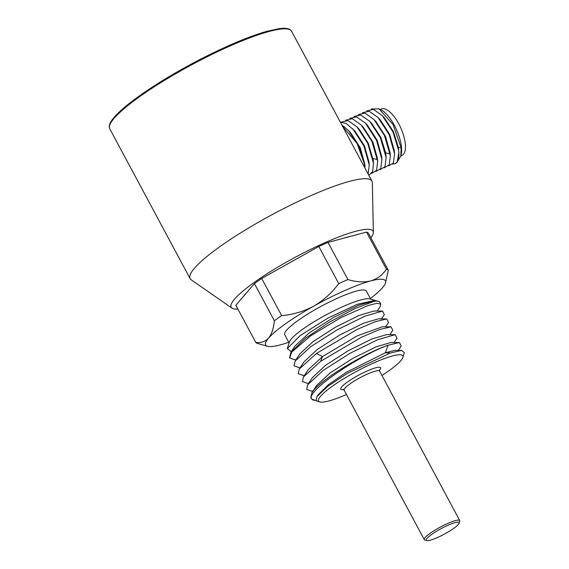 <?xml version="1.0" encoding="UTF-8"?>
<svg xmlns="http://www.w3.org/2000/svg" width="569" height="569" viewBox="0 0 569 569"><rect width="100%" height="100%" fill="white"/><g stroke="black" fill="none" stroke-linecap="round" stroke-linejoin="round"><path stroke-width="0.85" d="M371.258 108.992L378.933 108.821L393.122 124.568L401.195 147.976L398.364 147.3L398.869 152.584L397.119 162.257L395.149 163.708M378.94 108.807L380.846 109.76A27.682 11.031 66.1 0 1 401.472 147.215A27.682 11.031 66.1 0 1 401.024 155.351L400.768 156.283M398.144 160.373L400.775 156.226L401.195 147.976M392.759 164.071L395.163 163.708L396.856 162.378C398.713 160.01 399.296 155.963 398.606 150.237M237.899 309.088A80.521 13.756 -28.2 0 1 231.988 308.163L191.177 279.784A103.167 17.625 -28.2 0 1 190.11 278.625A103.167 17.625 -28.2 0 1 194.513 268.177A103.167 17.625 -28.2 0 1 310.19 195.949A103.167 17.625 -28.2 0 1 371.948 181.12A103.167 17.625 -28.2 0 1 372.332 182.656L373.378 232.351A80.521 13.756 -28.2 0 1 370.874 237.792M459.126 523.217L459.759 521.247A20.128 3.442 151.8 0 0 459.745 520.578A20.128 3.442 151.8 0 0 444.083 525.159A20.128 3.442 151.8 0 0 425.121 537.563A20.128 3.442 151.8 0 0 424.261 539.597A20.128 3.442 151.8 0 0 424.815 539.981L426.807 540.55A18.621 3.179 151.8 0 0 444.211 534.199A18.621 3.179 151.8 0 0 459.126 523.217A18.621 3.179 151.8 0 0 446.046 526.154A18.621 3.179 151.8 0 0 427.091 538.31A18.621 3.179 151.8 0 0 426.807 540.55M310.916 397.254L311.976 392.582L312.808 391.408C321.542 378.94 365.654 352.695 388.037 345.241L385.355 352.737L395.092 350.355L401.65 350.39L404.346 352.737L402.859 357.453A47.81 8.165 -28.2 0 1 400.789 360.703A47.81 8.165 -28.2 0 1 381.934 375.469M314.387 400.384L313.227 400.05A52.839 9.026 -28.2 0 1 311.833 399.139M388.044 345.234C360.234 354.992 304.465 391.863 311.833 399.132L310.838 397.283M289.593 357.631L290.93 352.211L305.233 338.413L329.501 322.104L355.426 308.334L374.238 301.257A52.839 9.026 -28.2 0 1 378.406 301.35A52.839 9.026 -28.2 0 1 379.85 302.352L380.775 304.074L376.891 303.284L368.136 305.489L340.589 317.794L310.596 335.874L291.719 352.069L289.735 357.951L294.322 359.594L296.1 359.608M377.247 311.03L380.149 306.606L380.768 304.074M291.228 351.763L287.359 348.562L300.219 335.554L327.936 318.078L357.517 304.223L374.978 300.411L375.889 300.83M374.018 300.845L358.513 305.261L333.711 317.374L309.323 332.858L294.977 346.059M287.309 348.548L289.401 341.983A46.295 7.909 -28.2 0 1 291.406 338.832A46.295 7.909 -28.2 0 1 331.457 312.082A46.295 7.909 -28.2 0 1 369.772 298.889L374.985 300.375M374.246 301.257L376.379 300.83L378.406 301.35M303.533 376.863L308.213 369.729L322.559 356.55L357.247 335.845L382.453 326.755M304.024 361.827L317.303 349.451L340.106 334.807L363.548 323.199L378.25 318.882L386.771 318.925M299.799 353.975L313.021 341.635L335.831 326.976L359.245 315.368L373.968 311.03M384.31 314.508L382.503 311.087L365.014 316.136L337.445 329.657L310.638 346.741L295.133 361.08L294.009 365.789L298.547 367.46L300.318 367.474M388.513 322.388L386.742 318.953L375.298 321.67L356.991 329.508L316.336 353.527L299.337 368.982L298.213 373.655L302.744 375.312L304.529 375.341M389.886 334.636L392.795 330.205L390.96 326.826L379.523 329.543L361.23 337.36L320.553 361.393L303.519 376.877L302.431 381.543L306.947 383.2L308.747 383.207M396.998 338.071L395.171 334.672L377.638 339.743L350.042 353.292L323.22 370.391L307.744 384.729L306.648 389.395L311.151 391.059L312.964 391.074M401.209 345.938L399.41 342.538L388.037 345.241M311.976 392.582L316.656 385.448L329.935 373.065L352.787 358.392L376.166 346.813L390.875 342.481L399.402 342.531M312.438 377.588L325.674 365.234L348.484 350.575L371.884 338.968L386.65 334.622M318.007 394.978L328.249 384.836L346.244 372.361L385.362 352.737L390.298 353L401.65 350.39M311.833 399.132L316.542 400.804M317.53 401.252L316.115 400.377L316.947 396.593L327.723 386.365L347.182 373.47L390.291 353M346.457 394.495A47.81 8.165 -28.2 0 1 319.87 401.949A47.81 8.165 -28.2 0 1 318.604 401.117A47.81 8.165 -28.2 0 1 360.291 369.43A47.81 8.165 -28.2 0 1 402.859 357.453M370.711 299.152L366.351 291.022A46.295 7.909 151.8 0 0 330.326 301.563A46.295 7.909 151.8 0 0 286.719 330.091A46.295 7.909 151.8 0 0 284.749 334.778L289.109 342.915M288.76 342.268A67.939 11.608 -28.2 0 1 280.432 344.864A67.939 11.608 -28.2 0 1 267.53 346.293A67.939 11.608 -28.2 0 1 268.575 338.121A67.939 11.608 -28.2 0 1 313.697 306.165A67.939 11.608 -28.2 0 1 370.668 280.944A67.939 11.608 -28.2 0 1 385.469 283.056A67.939 11.608 -28.2 0 1 382.524 287.679A67.939 11.608 -28.2 0 1 370.362 298.512M366.486 232.074A75.485 12.895 151.8 0 1 368.392 233.162L388.314 270.303A75.485 12.895 151.8 0 0 386.401 269.222L366.486 232.074L350.66 236.327A68.188 11.65 151.8 0 0 343.811 238.162L327.993 242.415A75.485 12.895 151.8 0 0 318.811 246.477L295.339 259.62A68.188 11.65 151.8 0 0 285.183 265.31L261.712 278.454A75.485 12.895 151.8 0 0 254.443 283.604L246.797 292.502A68.188 11.65 151.8 0 0 243.489 296.349L235.843 305.247L255.758 342.389A75.485 12.895 151.8 0 0 257.572 343.448A75.485 12.895 151.8 0 0 257.665 343.477M327.993 242.415L347.908 279.557C356.258 282.075 363.847 282.537 370.668 280.944C377.261 278.938 382.503 275.026 386.401 269.222M388.314 270.303L385.469 283.056M231.988 308.163A80.521 13.756 -28.2 0 1 234.592 299.095A80.521 13.756 -28.2 0 1 313.491 247.992A80.521 13.756 -28.2 0 1 373.378 232.351M343.491 126.93L344.124 126.652L348.641 130.721L359.224 146.902L364.843 165.181L357.126 143.473L342.574 126.332M342.033 125.336L344.096 126.638M347.303 135.152L357.503 154.178M373.214 160.195L368.143 142.933L359.117 129.163M368.982 161.966L364.43 145.799L354.942 131.055L346.172 123.437L340.326 122.143M364.708 163.794L360.22 147.691L350.724 132.933L348.641 130.706M368.783 175.216L372.638 171.603L373.463 163.232L367.645 143.125L357.012 126.901L348.114 120.607L341.343 122.065M368.157 174.05L369.231 164.982L363.904 146.027L352.844 128.836M371.685 173.381L376.543 170.458L377.681 161.319L371.884 141.29L361.294 125.109L352.367 118.729L345.554 120.194M364.843 165.181L363.186 164.782M380.12 169.647L384.978 166.724L386.123 157.627L385.704 152.905L380.803 137.328L371.777 123.558L369.694 121.304M375.917 171.504L380.761 168.566L381.891 159.377L381.657 156.368L377.091 140.194L367.602 125.45M377.368 158.189L372.88 142.086L363.385 127.328L361.301 125.102M386.123 157.627L380.305 137.52L369.672 121.297L360.774 115.002L354.003 116.46M381.891 159.377L376.564 140.422L365.504 123.231L356.578 116.873L349.786 118.309M384.345 167.777L389.203 164.854L390.348 155.714L384.544 135.685L373.954 119.504L365.028 113.124L358.214 114.589M398.869 152.584L398.364 147.3L393.464 131.724L384.438 117.954M388.577 165.899L393.421 162.954L394.559 153.772L394.317 150.764L389.751 134.59L380.263 119.846L378.193 117.627M390.035 152.584L385.54 136.482L376.045 121.723M398.599 150.237L392.973 131.916L382.332 115.692L373.435 109.397L366.664 110.848M394.559 153.772L389.224 134.817L378.172 117.627L369.238 111.268L362.446 112.705M400.853 155.956L401.906 155.493A25.413 10.128 -113.9 0 0 403.449 154.32A25.413 10.128 -113.9 0 0 399.879 125.998A25.413 10.128 -113.9 0 0 381.33 109.013L380.284 109.476M346.948 134.504L358.79 156.575M243.489 296.349L246.797 292.502M295.339 259.62L285.183 265.31M350.66 236.327L343.811 238.162M255.758 342.389C260.943 343.107 265.218 341.685 268.575 338.121C271.705 334.145 273.632 328.356 274.358 320.752L254.443 283.604M261.712 278.454L281.634 315.603A75.485 12.895 151.8 0 0 274.358 320.752M281.634 315.603C292.943 314.671 303.633 311.528 313.697 306.165C323.526 300.389 331.869 292.871 338.726 283.618L318.811 246.477M347.908 279.557A75.485 12.895 151.8 0 0 338.726 283.618M371.948 181.12L291.577 31.238A103.167 17.625 151.8 0 0 229.826 46.061A103.167 17.625 151.8 0 0 109.739 128.736L190.11 278.625M316.328 353.52L322.559 356.55L320.553 361.393M343.619 389.552A22.646 3.869 -28.2 0 1 341.706 386.856A22.646 3.869 -28.2 0 1 367.503 370.824A22.646 3.869 -28.2 0 1 379.395 370.369M378.854 370.696L379.452 369.893L379.608 371.123A20.128 3.442 151.8 0 0 363.947 375.704A20.128 3.442 151.8 0 0 344.985 388.108A20.128 3.442 151.8 0 0 344.124 390.149L343.185 389.338L344.188 389.288M229.072 45.52A102.157 17.454 151.8 0 0 109.917 124.625M377.503 159.576L373.044 158.509L373.278 161.447M390.163 153.971L385.704 152.905L385.938 155.842M376.379 300.83L374.018 300.816M294.97 346.052L290.93 352.211M385.675 326.762L388.57 322.36M381.458 318.896L384.36 314.486M397.02 338.064L394.104 342.502M401.245 345.916L398.321 350.369M312.431 377.588L307.751 384.722M386.671 334.615L395.199 334.664M299.337 368.961L304.017 361.834M390.995 326.798L382.468 326.748M382.532 311.065L374.004 311.015M295.126 361.087L299.806 353.961M316.933 396.586L317.993 394.971M319.87 401.949L317.523 401.28M344.124 390.149L424.261 539.597M379.608 371.123L459.745 520.578M109.739 128.736L109.241 126.731C109.284 124.07 111.076 120.763 114.611 116.809C120.671 110.002 130.678 101.801 144.64 92.206C170.423 74.774 198.581 59.197 229.129 45.47C243.859 38.962 256.512 34.232 267.096 31.267L278.945 28.692C284.201 27.938 287.942 28.272 290.183 29.709L291.577 31.238M359.117 129.135L357.033 126.908M368.989 161.973L369.238 164.996M364.779 163.879L365.021 166.916M367.602 125.443L365.533 123.231M377.439 158.274L377.681 161.312M373.221 160.188L373.463 163.225M384.438 117.925L382.354 115.699M390.099 152.67L390.341 155.7M376.038 121.709L373.961 119.497M267.53 346.293L257.572 343.448"/></g></svg>

